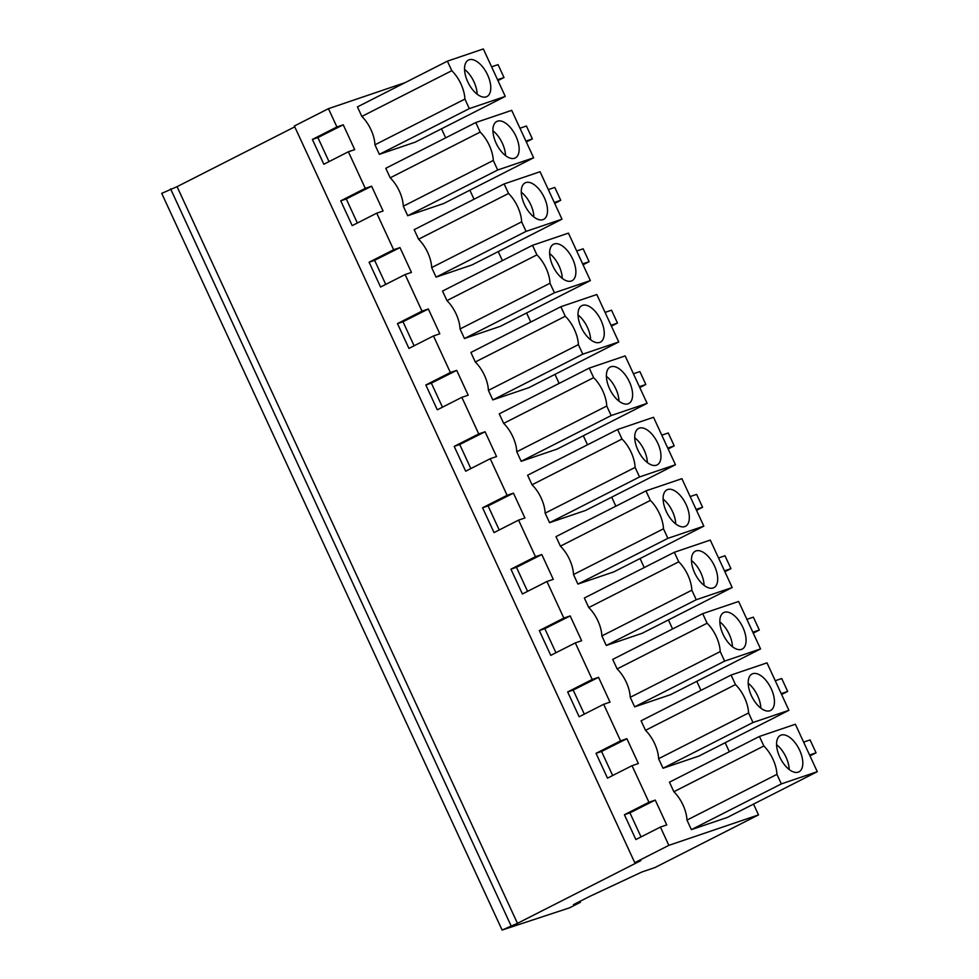 <?xml version="1.0" encoding="UTF-8"?>
<svg xmlns="http://www.w3.org/2000/svg" width="979" height="979" viewBox="0 0 979 979"><rect width="100%" height="100%" fill="white"/><g stroke="black" fill="none" stroke-linecap="round" stroke-linejoin="round"><path stroke-width="1.47" d="M589.823 896.348L573.461 904.657L580.388 902.308L569.484 907.851L502.105 930.05L517.463 923.344L640.841 860.627L634.771 862.683L668.853 845.354L758.517 814.895L654.914 867.565L641.918 871.983L589.823 896.348M579.96 901.365L580.388 902.308M502.105 930.05L161.719 193.365L177.077 186.659L294.765 126.829M634.771 862.683L294.373 125.997L328.454 108.669L405.22 82.603M328.454 108.669L336.911 126.964L312.374 139.434L323.841 164.252L348.377 151.769L365.277 188.347L340.741 200.83L352.207 225.635L376.744 213.165L393.644 249.743L369.107 262.213L380.574 287.031L405.11 274.561L422.01 311.126L397.474 323.608L408.941 348.414L433.477 335.944L450.377 372.522L425.841 384.992L437.307 409.809L461.843 397.339L478.743 433.917L454.207 446.387L465.674 471.205L490.21 458.723L507.11 495.301L482.574 507.771L494.04 532.588L518.576 520.118L535.476 556.696L510.94 569.166L522.407 593.984L546.943 581.502L563.843 618.079L539.307 630.562L550.773 655.367L575.309 642.897L592.209 679.475L567.673 691.945L579.14 716.763L603.676 704.293L620.576 740.858L596.04 753.34L607.494 778.146L632.042 765.676L648.942 802.254L624.406 814.724L635.861 839.541L660.409 827.071L668.853 845.354M177.077 186.659L517.463 923.344M170.579 188.861L510.965 925.547M469.871 190.207L474.032 199.239M498.238 251.603L502.398 260.622M526.604 312.986L530.765 322.018M554.971 374.382L559.131 383.401M583.337 435.765L587.498 444.796M611.691 497.161L615.864 506.192M640.058 558.544L644.231 567.575M668.424 619.94L672.597 628.971M696.791 681.335L700.964 690.354M725.158 742.718L729.331 751.75M753.524 804.114L758.517 814.895M441.505 128.812L445.665 137.843M365.277 188.347L371.616 186.194L346.26 198.945L357.372 223.016M376.744 213.165L383.083 211.011L371.616 186.194M393.644 249.743L399.983 247.589L374.627 260.341L385.738 284.399M405.11 274.561L411.449 272.407L399.983 247.589M422.01 311.126L428.349 308.985L402.993 321.736L414.105 345.795M433.477 335.944L439.816 333.79L428.349 308.985M450.377 372.522L456.716 370.368L431.36 383.119L442.471 407.178M461.843 397.339L468.182 395.186L456.716 370.368M478.743 433.917L485.082 431.763L459.726 444.515L470.838 468.574M490.21 458.723L496.549 456.569L485.082 431.763M507.11 495.301L513.449 493.147L488.093 505.898L499.204 529.957M518.576 520.118L524.915 517.964L513.449 493.147M535.476 556.696L541.815 554.542L516.459 567.294L527.571 591.353M546.943 581.502L553.27 579.36L541.815 554.542M563.843 618.079L570.182 615.926L544.826 628.677L555.937 652.748M575.309 642.897L581.636 640.743L570.182 615.926M592.209 679.475L598.548 677.321L573.192 690.073L584.304 714.132M603.676 704.293L610.003 702.139L598.548 677.321M620.576 740.858L626.903 738.717L601.559 751.468L612.67 775.527M632.042 765.676L638.369 763.522L626.903 738.717M648.942 802.254L655.269 800.1L629.925 812.851L641.037 836.91M660.409 827.071L666.736 824.918L655.269 800.1M336.911 126.964L343.25 124.81L317.894 137.562L329.005 161.621M348.377 151.769L354.716 149.628L343.25 124.81M759.435 736.453L795.364 724.24L817.281 771.697L727.311 817.441L691.382 829.641L686.977 820.108L776.947 774.365A25.65 13.094 63.1 0 0 763.84 745.986L759.435 736.453L669.452 782.184L673.87 791.73A25.65 13.094 -116.9 0 1 686.977 820.108M446.938 300.602A25.65 13.094 -116.9 0 1 460.044 328.981L550.014 283.237A25.65 13.094 63.1 0 0 536.908 254.87L532.503 245.325L442.532 291.069L446.938 300.602L536.908 254.87M532.503 245.325L568.432 233.124L590.361 280.581L500.379 326.313L464.45 338.526L460.044 328.981M407.717 215.735L497.699 170.003L533.628 157.79L443.646 203.534L407.717 215.735L403.311 206.202L493.281 160.458A25.65 13.094 63.1 0 0 480.175 132.079L475.77 122.546L385.799 168.278L390.205 177.823A25.65 13.094 -116.9 0 1 403.311 206.202M645.504 730.334A25.65 13.094 -116.9 0 1 658.61 758.713L748.58 712.969A25.65 13.094 63.1 0 0 735.474 684.59L731.068 675.057L641.086 720.801L645.504 730.334L735.474 684.59M731.068 675.057L766.998 662.856L788.915 710.313L698.945 756.045L663.016 768.246L658.61 758.713M560.404 546.16L555.986 536.627L645.969 490.883L681.898 478.682L703.828 526.139L613.845 571.871L577.916 584.084L573.51 574.538L663.481 528.807A25.65 13.094 63.1 0 0 650.374 500.428L560.404 546.16A25.65 13.094 -116.9 0 1 573.51 574.538M475.304 361.997L470.899 352.452L560.869 306.721L596.798 294.508L618.728 341.965L528.746 387.708L492.816 399.909L488.411 390.376L578.381 344.632A25.65 13.094 63.1 0 0 565.275 316.254L475.304 361.997A25.65 13.094 -116.9 0 1 488.411 390.376M532.038 484.776A25.65 13.094 -116.9 0 1 545.144 513.155L635.114 467.411A25.65 13.094 63.1 0 0 622.008 439.033L617.602 429.5L527.62 475.231L532.038 484.776L622.008 439.033M617.602 429.5L653.531 417.287L675.461 464.744L585.479 510.487L549.549 522.688L545.144 513.155M589.236 368.104L625.165 355.903L647.095 403.36L557.112 449.092L521.183 461.305L516.777 451.76L606.747 406.028A25.65 13.094 63.1 0 0 593.641 377.649L589.236 368.104L499.253 413.848L503.671 423.381A25.65 13.094 -116.9 0 1 516.777 451.76M606.282 645.467L696.253 599.735L732.182 587.522L642.212 633.266L606.282 645.467L601.877 635.934L691.847 590.19A25.65 13.094 63.1 0 0 678.741 561.811L674.335 552.278L584.353 598.01L588.771 607.555A25.65 13.094 -116.9 0 1 601.877 635.934M418.571 239.219A25.65 13.094 -116.9 0 1 431.678 267.585L521.648 221.854A25.65 13.094 63.1 0 0 508.542 193.475L504.136 183.93L414.166 229.673L418.571 239.219L508.542 193.475M504.136 183.93L540.065 171.729L561.995 219.186L472.013 264.93L436.083 277.13L431.678 267.585M702.702 613.662L738.631 601.461L760.548 648.918L670.578 694.662L634.649 706.862L630.243 697.317L720.214 651.586A25.65 13.094 63.1 0 0 707.107 623.207L702.702 613.662L612.719 659.405L617.137 668.938A25.65 13.094 -116.9 0 1 630.243 697.317M447.403 61.151L483.332 48.95L505.262 96.407L415.28 142.139L379.35 154.352L374.945 144.806L464.915 99.075A25.65 13.094 63.1 0 0 451.808 70.696L447.403 61.151L357.433 106.895L361.838 116.428A25.65 13.094 -116.9 0 1 374.945 144.806M624.406 814.724L629.925 812.851M596.04 753.34L601.559 751.468M567.673 691.945L573.192 690.073M539.307 630.562L544.826 628.677M510.94 569.166L516.459 567.294M482.574 507.771L488.093 505.898M454.207 446.387L459.726 444.515M425.841 384.992L431.36 383.119M397.474 323.608L402.993 321.736M369.107 262.213L374.627 260.341M340.741 200.83L346.26 198.945M312.374 139.434L317.894 137.562M817.281 771.697L781.352 783.898L691.382 829.641M781.352 783.898L776.947 774.365M673.87 791.73L763.84 745.986M590.361 280.581L554.432 292.782L464.45 338.526M554.432 292.782L550.014 283.237M497.699 170.003L493.281 160.458M390.205 177.823L480.175 132.079M475.77 122.546L511.699 110.346L533.628 157.79M788.915 710.313L752.986 722.514L663.016 768.246M752.986 722.514L748.58 712.969M650.374 500.428L645.969 490.883M703.828 526.139L667.886 538.34L577.916 584.084M667.886 538.34L663.481 528.807M565.275 316.254L560.869 306.721M618.728 341.965L582.799 354.165L492.816 399.909M582.799 354.165L578.381 344.632M675.461 464.744L639.532 476.957L549.549 522.688M639.532 476.957L635.114 467.411M647.095 403.36L611.165 415.561L521.183 461.305M611.165 415.561L606.747 406.028M503.671 423.381L593.641 377.649M696.253 599.735L691.847 590.19M588.771 607.555L678.741 561.811M674.335 552.278L710.264 540.078L732.182 587.522M561.995 219.186L526.066 231.387L436.083 277.13M526.066 231.387L521.648 221.854M760.548 648.918L724.619 661.119L634.649 706.862M724.619 661.119L720.214 651.586M617.137 668.938L707.107 623.207M505.262 96.407L469.333 108.608L379.35 154.352M469.333 108.608L464.915 99.075M361.838 116.428L451.808 70.696M794.324 741.764A20.449 10.439 63.1 0 0 780.422 735.388A20.449 10.439 63.1 0 0 785.048 765.468A20.449 10.439 63.1 0 0 798.962 771.856A20.449 10.439 63.1 0 0 794.324 741.764M803.624 742.119L810.086 739.928L816.045 752.814L809.988 755.898M816.045 752.814L809.572 755.017M567.404 250.648A20.449 10.439 63.1 0 0 553.49 244.26A20.449 10.439 63.1 0 0 558.128 274.353A20.449 10.439 63.1 0 0 572.03 280.728A20.449 10.439 63.1 0 0 567.404 250.648M576.692 251.003L583.154 248.801L589.113 261.699L583.056 264.771M589.113 261.699L582.652 263.889M510.671 127.87A20.449 10.439 63.1 0 0 496.757 121.482A20.449 10.439 63.1 0 0 501.395 151.574A20.449 10.439 63.1 0 0 515.297 157.949A20.449 10.439 63.1 0 0 510.671 127.87M519.959 128.225L526.421 126.022L532.38 138.908L526.323 141.992M532.38 138.908L525.919 141.111M765.957 680.381A20.449 10.439 63.1 0 0 752.056 673.993A20.449 10.439 63.1 0 0 756.681 704.085A20.449 10.439 63.1 0 0 770.595 710.46A20.449 10.439 63.1 0 0 765.957 680.381M775.258 680.735L781.719 678.533L787.679 691.431L781.621 694.503M787.679 691.431L781.205 693.621M680.858 496.206A20.449 10.439 63.1 0 0 666.956 489.83A20.449 10.439 63.1 0 0 671.582 519.91A20.449 10.439 63.1 0 0 685.496 526.286A20.449 10.439 63.1 0 0 680.858 496.206M690.158 496.561L696.62 494.371L702.579 507.257L696.522 510.328M702.579 507.257L696.106 509.447M595.758 312.032A20.449 10.439 63.1 0 0 581.856 305.656A20.449 10.439 63.1 0 0 586.494 335.736A20.449 10.439 63.1 0 0 600.396 342.124A20.449 10.439 63.1 0 0 595.758 312.032M605.059 312.387L611.52 310.196L617.48 323.082L611.422 326.166M617.48 323.082L611.018 325.285M652.491 434.811A20.449 10.439 63.1 0 0 638.589 428.435A20.449 10.439 63.1 0 0 643.215 458.527A20.449 10.439 63.1 0 0 657.129 464.903A20.449 10.439 63.1 0 0 652.491 434.811M661.792 435.166L668.253 432.975L674.213 445.861L668.155 448.945M674.213 445.861L667.739 448.064M624.125 373.427A20.449 10.439 63.1 0 0 610.223 367.052A20.449 10.439 63.1 0 0 614.861 397.131A20.449 10.439 63.1 0 0 628.763 403.507A20.449 10.439 63.1 0 0 624.125 373.427M633.425 373.782L639.887 371.579L645.846 384.478L639.789 387.549M645.846 384.478L639.385 386.668M709.224 557.602A20.449 10.439 63.1 0 0 695.323 551.214A20.449 10.439 63.1 0 0 699.948 581.306A20.449 10.439 63.1 0 0 713.862 587.681A20.449 10.439 63.1 0 0 709.224 557.602M718.525 557.957L724.986 555.754L730.946 568.64L724.888 571.724M730.946 568.64L724.472 570.843M539.037 189.253A20.449 10.439 63.1 0 0 525.123 182.877A20.449 10.439 63.1 0 0 529.761 212.957A20.449 10.439 63.1 0 0 543.663 219.345A20.449 10.439 63.1 0 0 539.037 189.253M548.326 189.608L554.787 187.417L560.747 200.303L554.689 203.387M560.747 200.303L554.285 202.494M737.591 618.985A20.449 10.439 63.1 0 0 723.689 612.609A20.449 10.439 63.1 0 0 728.315 642.689A20.449 10.439 63.1 0 0 742.229 649.077A20.449 10.439 63.1 0 0 737.591 618.985M746.891 619.34L753.353 617.149L759.312 630.035L753.255 633.119M759.312 630.035L752.839 632.226M482.304 66.474A20.449 10.439 63.1 0 0 468.39 60.098A20.449 10.439 63.1 0 0 473.028 90.178A20.449 10.439 63.1 0 0 486.93 96.554A20.449 10.439 63.1 0 0 482.304 66.474M491.593 66.829L498.054 64.638L504.014 77.525L497.956 80.596M504.014 77.525L497.552 79.715M789.184 769.506A20.449 10.439 63.1 0 0 780.691 748.702A20.449 10.439 63.1 0 0 776.567 744.664M562.252 278.379A20.449 10.439 63.1 0 0 553.771 257.575A20.449 10.439 63.1 0 0 549.635 253.549M505.519 155.6A20.449 10.439 63.1 0 0 497.038 134.796A20.449 10.439 63.1 0 0 492.902 130.77M760.818 708.111A20.449 10.439 63.1 0 0 752.325 687.307A20.449 10.439 63.1 0 0 748.201 683.281M675.718 523.936A20.449 10.439 63.1 0 0 667.225 503.133A20.449 10.439 63.1 0 0 663.101 499.106M590.618 339.774A20.449 10.439 63.1 0 0 582.138 318.97A20.449 10.439 63.1 0 0 578.002 314.932M647.352 462.553A20.449 10.439 63.1 0 0 638.859 441.749A20.449 10.439 63.1 0 0 634.735 437.723M618.985 401.157A20.449 10.439 63.1 0 0 610.504 380.354A20.449 10.439 63.1 0 0 606.368 376.328M704.085 585.332A20.449 10.439 63.1 0 0 695.592 564.528A20.449 10.439 63.1 0 0 691.468 560.502M533.885 216.995A20.449 10.439 63.1 0 0 525.405 196.179A20.449 10.439 63.1 0 0 521.269 192.153M732.451 646.715A20.449 10.439 63.1 0 0 723.958 625.911A20.449 10.439 63.1 0 0 719.834 621.885M477.152 94.204A20.449 10.439 63.1 0 0 468.672 73.401A20.449 10.439 63.1 0 0 464.536 69.374"/></g></svg>
